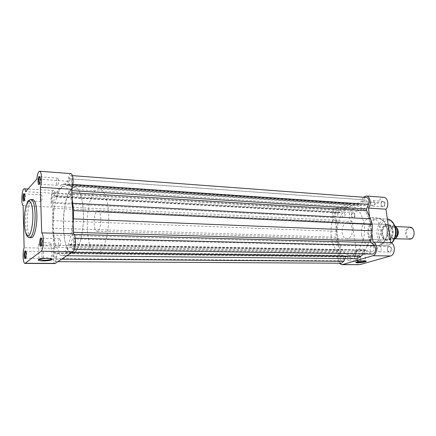 <?xml version="1.0" encoding="UTF-8"?>
<svg xmlns="http://www.w3.org/2000/svg" width="436" height="436" viewBox="0 0 436 436"><rect width="100%" height="100%" fill="white"/><g stroke="black" fill="none" stroke-linecap="round" stroke-linejoin="round"><path stroke-width="0.33" stroke-dasharray="2.18 1.64" d="M370.507 225.074C368.311 213.199 363.232 206.675 355.275 205.509C344.38 204.44 335.164 221.205 337.431 236.655C339.47 248.907 344.756 255.572 353.296 256.651C363.591 257.365 372.976 240.786 370.507 225.074C372.976 240.786 363.591 257.365 353.296 256.651C344.756 255.572 339.47 248.907 337.431 236.655C335.164 221.205 344.38 204.44 355.275 205.509C363.232 206.675 368.311 213.199 370.507 225.074M72.556 211.476C71.591 195.982 68.839 187.682 64.294 186.564C58.07 185.747 52.451 207.678 53.285 227.45C54.075 243.174 56.882 251.708 61.721 253.054C67.585 253.948 73.553 232.045 72.556 211.476C71.591 195.982 68.839 187.682 64.294 186.564C58.07 185.747 52.451 207.678 53.285 227.45C54.075 243.174 56.882 251.708 61.721 253.054C67.585 253.948 73.553 232.045 72.556 211.476M367.526 202.091L365.869 199.999C364.409 200.233 363.706 201.427 363.771 203.574L365.433 205.672C366.889 205.438 367.586 204.244 367.526 202.091M71.46 181.512C71.368 179.877 71.068 178.994 70.561 178.864C69.706 179.245 69.264 180.836 69.242 183.632C69.335 185.273 69.635 186.156 70.147 186.292C70.997 185.916 71.439 184.324 71.46 181.512M373.848 248.302C373.581 246.89 372.96 246.127 371.968 246.008C370.567 246.258 369.908 247.419 369.99 249.479C370.251 250.891 370.878 251.659 371.875 251.779C373.276 251.523 373.93 250.362 373.848 248.302M73.853 241.882C73.739 240.034 73.39 239.042 72.817 238.901C71.989 239.255 71.575 240.786 71.564 243.49C71.673 245.337 72.022 246.335 72.599 246.482C73.422 246.127 73.842 244.596 73.853 241.882M343.486 257.578C343.252 256.221 342.68 255.485 341.78 255.376C340.549 255.621 339.971 256.706 340.047 258.63C340.282 259.987 340.848 260.723 341.759 260.832C342.985 260.586 343.563 259.502 343.486 257.578M56.113 254.335C56.015 252.586 55.715 251.643 55.209 251.512C54.511 251.834 54.151 253.24 54.14 255.719C54.233 257.474 54.533 258.423 55.04 258.553C55.743 258.232 56.097 256.826 56.113 254.335M337.944 213.765L336.423 211.743C335.142 211.972 334.526 213.09 334.586 215.09L336.112 217.112C337.388 216.883 337.998 215.766 337.944 213.765M54.217 197.988C54.135 196.423 53.868 195.579 53.421 195.453C52.696 195.802 52.32 197.257 52.293 199.824C52.374 201.388 52.642 202.239 53.094 202.364C53.813 202.015 54.189 200.56 54.217 197.988M72.207 199.301L70.708 192.701L70.692 190.57L72.005 184.374L72.376 179.785C72.218 177.163 71.733 175.746 70.921 175.534C70.207 175.577 69.613 176.635 69.155 178.695L67.384 185.714L64.463 184.068L61.258 184.69L59.138 188.445L55.628 196.936L53.279 192.805C51.77 192.461 50.799 200.653 52.042 203.165L53.639 207.4L52.391 228.192L53.083 235.048L337.366 242.558L341.077 251.18L339.115 256.401C338.173 260.09 338.952 262.368 341.448 263.23M53.083 235.048L54.827 245.283L54.832 247.316L340.952 252.117M53.595 208.321L337.235 221.777L336.946 220.305L334.265 217.684C331.938 215.657 333.355 209.307 336.069 209.672L337.333 210.261L340.418 213.024L346.298 206.642L349.89 203.868L355.482 203.596L360.632 205.056L361.444 204.408L363.433 199.775C364.158 198.222 365.134 197.454 366.371 197.47M54.832 247.316L53.677 252.858C53.045 257.622 53.421 260.548 54.8 261.649C55.356 261.6 55.819 260.766 56.179 259.148L57.361 253.561L57.939 252.951C59.045 254.57 60.239 255.436 61.509 255.545L63.825 255.714L66.059 252.449L69.891 244.307L71.864 248.471L72.845 249.468C74.169 248.901 74.845 246.433 74.856 242.062L74.142 238.203L72.409 234.366L72.262 232.284L73.166 223.532M63.825 255.714L66.904 255.747M363.662 253.921L367.15 250.068L370.687 253.283L372.404 254.057M61.258 184.69L349.89 203.868M337.235 221.777L335.96 231.314L335.867 237.206L52.391 228.192M337.366 242.558L335.867 237.206M344.969 258.597L345.666 256.995L346.353 256.433L353.029 258.57L357.073 258.722M39.48 184.145L40.194 183.305L40.684 179.414L40.494 177.735L39.872 176.803M41.366 245.79L42.09 244.847L42.499 241.244L42.259 239.271L41.589 238.296M24.193 200.713L24.798 200.086L25.266 196.413L25.054 194.625L24.509 193.933M25.637 258.183L26.253 257.474L26.656 254.03L26.394 251.97L25.817 251.25M51.873 258.837L51.105 258.265L47.017 257.845C42.009 257.954 39.251 258.461 38.733 259.376M46.554 242.694C40.603 242.836 37.97 243.484 38.651 244.634C39.469 245.037 40.984 245.272 43.208 245.326C49.094 245.179 51.71 244.536 51.05 243.386C50.26 242.983 48.761 242.754 46.554 242.694M41.921 255.572C42.003 257.284 42.276 258.205 42.744 258.335C43.393 258.019 43.72 256.646 43.736 254.221C43.654 252.515 43.377 251.594 42.913 251.468C42.265 251.785 41.938 253.153 41.921 255.572M58.582 243.201C58.68 245.005 58.996 245.98 59.53 246.117C60.293 245.773 60.68 244.274 60.697 241.631C60.593 239.827 60.277 238.857 59.748 238.721C58.985 239.07 58.598 240.563 58.582 243.201M40.281 199.138C40.352 200.669 40.592 201.492 41.011 201.612C41.676 201.274 42.025 199.852 42.052 197.345C41.981 195.819 41.736 195.001 41.322 194.881C40.657 195.219 40.308 196.641 40.281 199.138M56.489 182.733C56.576 184.33 56.849 185.191 57.323 185.322C58.108 184.951 58.517 183.393 58.544 180.657C58.457 179.06 58.184 178.204 57.716 178.073C56.931 178.449 56.522 180.003 56.489 182.733M83.347 211.967C82.328 196.609 79.456 188.363 74.741 187.246C68.288 186.417 62.495 208.157 63.394 227.777C64.239 243.381 67.171 251.85 72.191 253.18C78.273 254.074 84.421 232.361 83.347 211.967M32.831 199.552C29.784 199.105 26.896 211.673 27.266 223.101C27.626 232.083 28.989 236.939 31.354 237.669M54.947 263.54C52.729 263.867 51.949 252.678 53.857 248.264L52.5 207.1C49.862 205.699 50.963 190.014 53.672 190.576C54.342 190.657 54.865 191.606 55.247 193.421L25.642 191.666M70.877 173.61C69.4 173.91 68.376 176.449 67.809 181.223L55.247 193.421M67.809 181.223L36.853 179.071M52.5 207.1L23.141 205.683M53.857 248.264L24.122 247.784M357.013 258.87C358.817 262.292 360.131 261.905 360.948 257.703C359.128 254.292 357.82 254.679 357.013 258.87M360.338 257.785C360.414 259.611 359.847 260.641 358.643 260.875C357.754 260.772 357.198 260.074 356.964 258.782C356.888 256.957 357.455 255.927 358.665 255.698L360.338 257.785M351.416 216.093C353.176 219.313 354.452 218.823 355.253 214.632C353.482 211.422 352.201 211.912 351.416 216.093M354.653 214.719C354.708 216.616 354.114 217.678 352.86 217.891L351.362 215.973C351.302 214.071 351.901 213.013 353.16 212.801L354.653 214.719M381.004 204.849C382.977 208.206 384.405 207.661 385.293 203.22C383.304 199.873 381.871 200.418 381.004 204.849M384.65 203.312C384.71 205.351 384.029 206.484 382.606 206.702L380.977 204.707C380.911 202.669 381.598 201.541 383.026 201.323L384.65 203.312M387.364 249.904C389.392 253.49 390.858 253.054 391.762 248.607C389.719 245.032 388.253 245.468 387.364 249.904M391.108 248.689C391.196 250.645 390.552 251.746 389.19 251.986C388.209 251.872 387.593 251.147 387.337 249.806C387.255 247.85 387.898 246.754 389.272 246.514C390.236 246.629 390.852 247.354 391.108 248.689M365.739 260.968L364.147 260.526C359.782 260.733 357.166 261.24 356.294 262.036L356.359 262.101M381.467 234.159C382.541 244.362 394.367 240.776 392.667 230.497C391.386 220.131 379.734 224.213 381.467 234.159M392.04 230.584C392.258 236.225 390.405 239.38 386.476 240.051C383.8 239.713 382.121 237.713 381.44 234.05C381.222 228.415 383.097 225.27 387.07 224.622C389.686 224.971 391.343 226.96 392.04 230.584M368.856 234.955C367.57 226.818 372.638 218.071 378.53 218.6C382.966 219.21 385.778 222.654 386.977 228.922C388.318 237.124 383.211 245.817 377.494 245.397C372.889 244.814 370.006 241.337 368.856 234.955M356.468 251.022C361.133 250.798 363.706 250.242 364.174 249.354L362.627 249.109C357.923 249.338 355.345 249.893 354.893 250.776L356.468 251.022M363.275 197.241L361.199 201.628L339.6 210.266L336.685 207.956C333.584 208.506 332.101 211.193 332.237 216.016C332.624 218.545 333.622 220.136 335.235 220.78L339.257 252.836C337.922 254.537 337.382 256.711 337.638 259.365L339.121 263.213M359.008 264.761C356.773 264.505 355.367 262.761 354.79 259.524C354.523 256.918 355.068 254.782 356.425 253.114L352.299 221.602C350.658 220.965 349.639 219.406 349.247 216.915C349.1 212.174 350.604 209.536 353.754 209.002L356.719 211.28L378.633 202.838C379.445 199.268 381.14 197.432 383.724 197.317M335.235 220.78L352.299 221.602M381.222 248.482C381.304 250.455 380.666 251.567 379.309 251.812C378.339 251.697 377.729 250.962 377.478 249.61C377.396 247.632 378.034 246.525 379.396 246.28C380.356 246.4 380.966 247.13 381.222 248.482M350.686 257.676C350.757 259.524 350.201 260.559 349.007 260.799C348.124 260.695 347.568 259.987 347.339 258.684C347.269 256.837 347.83 255.801 349.029 255.567L350.686 257.676M374.84 202.631C374.9 204.691 374.224 205.836 372.813 206.059L371.194 204.048C371.134 201.988 371.81 200.849 373.227 200.625L374.84 202.631M345.078 214.185C345.132 216.103 344.544 217.172 343.301 217.395L341.819 215.455C341.759 213.536 342.358 212.468 343.601 212.25L345.078 214.185M331.246 236.454C329 220.91 338.167 204.032 349.002 205.1C356.915 206.266 361.962 212.828 364.142 224.785C366.594 240.601 357.248 257.295 347.012 256.575C338.521 255.491 333.268 248.782 331.246 236.454M352.359 228.965C352.555 234.846 350.751 238.143 346.947 238.846C344.358 238.503 342.74 236.421 342.091 232.611C341.895 226.736 343.721 223.455 347.568 222.769C350.097 223.123 351.694 225.189 352.359 228.965M361.58 234.835C360.256 226.3 365.51 217.112 371.619 217.668C376.208 218.305 379.124 221.913 380.361 228.497C381.745 237.102 376.448 246.231 370.529 245.79C365.755 245.185 362.774 241.533 361.58 234.835M372.001 234.301L369.461 215.755M339.6 210.266L356.719 211.28M361.199 201.628L378.633 202.838M339.257 252.836L356.425 253.114M395.823 238.165L393.866 238.743C388.939 238.884 388.34 227.963 393.19 226.66L394.34 226.497L396.248 227.227M410.069 227.21L408.908 227.369C404.009 228.644 404.624 239.386 409.606 239.25M411.006 238.536C406.074 240.269 404.455 229.309 409.431 227.974C414.38 226.088 416.069 237.271 411.006 238.536M391.61 226.589C397.049 224.436 398.896 237.119 393.332 238.547C387.909 240.514 386.16 228.115 391.61 226.589M97.898 230.976L97.092 231.238C93.271 231.587 93.179 213.733 96.966 211.367L97.877 211.046C101.708 210.637 101.746 228.927 97.898 230.976M394.743 238.399L391.13 238.323L389.397 239.533L387.255 240.078C381.124 240.258 380.372 226.529 386.405 224.867L384.754 226.513L389.07 226.753C385.647 230.339 386.819 238.672 390.939 239.86L391.539 239.735C387.146 238.972 385.882 229.99 389.664 226.622L389.07 226.753M74.245 252.515L72.191 253.18C60.882 254.095 60.642 197.41 71.717 188.543L74.741 187.246C79.537 187.393 83.565 200.549 83.44 217.095C83.363 233.625 79.118 249.479 74.245 252.515M98.939 252.836L96.716 253.485C84.497 254.379 84.012 198.718 95.958 190.091L99.217 188.837C104.406 189.017 108.804 201.939 108.728 218.147C108.706 234.339 104.188 249.861 98.939 252.836M394.585 238.786L391.539 239.735M394.798 225.794L393.643 225.216L389.664 226.622M391.31 238.285L386.716 239.729L390.939 239.86M391.13 238.323L386.716 239.729M394.787 225.766L393.664 225.216L386.405 224.867L387.849 224.66L389.893 225.347C394.111 227.761 393.735 237.467 389.343 239.549L388.536 239.898L386.623 239.74M389.228 224.998L384.754 226.513M389.413 225.02L384.852 226.562M386.754 239.795C382.388 238.841 381.146 229.886 384.852 226.339M388.977 224.943L390.242 225.505C393.904 229.331 394.128 233.658 390.912 238.492M69.155 178.695L363.433 199.775M74.142 238.203L75.275 238.23M66.059 252.449L71.755 252.52M69.509 244.819L366.507 250.455M70.163 244.58L367.624 250.286M71.864 248.471L370.687 253.283M72.409 234.366L74.131 234.415M72.262 232.284L73.515 232.323M70.708 192.701L71.951 192.777M70.692 190.57L71.864 190.641M72.005 184.374L72.894 184.433M67.874 184.837L361.444 204.408M67.253 185.643L360.398 204.991M63.542 184.145L353.874 203.596M59.138 188.445L346.298 206.642M55.999 196.385L341.056 212.615M55.427 196.729L340.047 212.855M53.971 193.508L337.333 210.261M52.042 203.165L334.265 217.684M53.47 206.435L336.946 220.305M52.609 220.621L335.96 231.314M54.827 245.283L340.859 250.542M53.677 252.858L339.115 256.401M56.179 259.148L61.721 259.191M57.361 253.561L345.666 256.995M57.939 252.951L346.658 256.526M61.509 255.545L353.029 258.57M29.61 237.625C27.266 236.895 25.915 232.034 25.561 223.041C25.19 211.602 28.068 199.012 31.087 199.459M378.857 235.009C376.29 220.436 393.446 214.229 395.403 229.603C397.91 244.901 380.377 250.024 378.857 235.009M378.53 218.6L386.857 219.041C380.922 218.507 375.827 227.178 377.124 235.249C378.29 241.571 381.189 245.021 385.827 245.599C387.909 245.626 389.822 244.76 391.561 242.999M386.901 228.775C385.653 222.24 382.726 218.654 378.11 218.016C371.968 217.46 366.692 226.584 368.028 235.064C369.227 241.713 372.23 245.343 377.031 245.948C382.977 246.384 388.296 237.32 386.901 228.775M393.403 225.363C395.648 225.995 397.038 227.892 397.578 231.053M397.447 234.454L395.305 238.563M99.217 188.837L349.002 205.1M70.561 178.864L365.869 199.999M72.817 238.901L371.968 246.008M55.209 251.512L341.78 255.376M53.421 195.453L336.423 211.743M70.921 175.534L72.409 175.643M69.891 244.307L367.15 250.068M72.845 249.468L74.409 249.49M67.384 185.714L360.632 205.056M64.463 184.068L355.482 203.596M55.628 196.936L340.418 213.024M53.279 192.805L336.069 209.672M54.8 261.649L57.988 261.665M57.77 252.831L346.353 256.433M53.094 202.364L336.112 217.112M55.04 258.553L341.759 260.832M72.599 246.482L371.875 251.779M70.147 186.292L365.433 205.672M96.716 253.485L347.012 256.575M40.194 183.305L39.649 183.736M42.09 244.847L41.551 245.305M24.798 200.086L24.274 200.516M26.253 257.474L25.729 257.932M26.918 203.519C25.021 208.686 24.149 215.117 24.296 222.807C24.405 226.971 24.896 230.453 25.762 233.255M38.651 244.634L39.06 259.246M42.744 258.335L25.713 258.199M59.53 246.117L41.404 245.795M41.011 201.612L24.28 200.74M57.323 185.322L39.529 184.15M57.716 178.073L39.921 176.803M41.322 194.881L24.596 193.916M59.748 238.721L41.627 238.296M42.913 251.468L25.893 251.24M53.672 190.576L28.018 188.995M51.05 243.386L51.535 258.428M51.105 258.265L51.666 258.771M26.394 251.97L25.898 251.507M25.054 194.625L24.569 194.14M42.259 239.271L41.747 238.792M40.494 177.735L39.998 177.234M365.548 260.668L366.033 261.033M371.619 217.668L378.11 218.016C382.863 218.687 385.86 222.284 387.092 228.813C388.492 237.298 383.184 246.356 377.031 245.948L370.529 245.79M364.174 249.354L365.695 260.733M379.309 251.812L389.19 251.986M349.007 260.799L358.643 260.875M372.813 206.059L382.606 206.702M343.301 217.395L352.86 217.891M346.947 238.846L386.476 240.051M377.494 245.397L385.827 245.599C387.98 245.621 389.942 244.792 391.713 243.103M347.568 222.769L387.07 224.622M343.601 212.25L353.16 212.801M373.227 200.625L383.026 201.323M349.029 255.567L358.665 255.698M379.396 246.28L389.272 246.514M336.685 207.956L353.754 209.002M354.893 250.776L356.37 262.096M392.662 227.205C389.337 228.093 388.198 237.239 393.092 238.105L393.877 237.991C397.245 237.2 398.351 227.892 393.517 227.074L392.662 227.205M393.866 238.743L394.64 238.77M97.092 231.238L387.255 240.078M390.242 225.505L389.893 225.347M97.877 211.046L387.849 224.66M394.34 226.497L395.714 226.562"/><path stroke-width="0.65" d="M72.894 184.433L368.562 204.321L369.03 200.833C368.665 198.811 367.777 197.688 366.371 197.47L72.409 175.643M74.409 249.49L372.404 254.057C374.649 253.643 375.707 251.774 375.57 248.455L374.208 245.506L371.107 242.541L370.769 240.95L372.202 230.764L372.295 224.453L73.613 210.593L73.384 218.883L372.202 230.764M71.755 252.52L360.834 256.243L357.073 258.722L66.904 255.747M360.834 256.243L363.662 253.921M73.166 223.532L73.384 218.883M73.613 210.593L72.763 203.247L370.562 218.801L372.295 224.453M370.562 218.801L366.643 210.621L366.534 208.986L368.562 204.321M72.763 203.247L72.207 199.301M57.988 261.665L341.448 263.23L343.791 261.3L344.969 258.597M40.221 179.191L39.649 183.736C38.788 185.458 38.232 184.766 37.987 181.665C38.259 176.776 38.929 175.294 39.998 177.234L40.221 179.191M39.872 176.803C39.158 177.289 38.793 178.869 38.766 181.534L39.48 184.145M42.03 241.097L41.551 245.305C40.635 247.217 40.025 246.438 39.731 242.956C39.976 238.149 40.646 236.759 41.747 238.792L42.03 241.097M41.589 238.296C40.897 238.726 40.543 240.236 40.526 242.836C40.608 244.607 40.886 245.593 41.366 245.79M24.814 196.227L24.274 200.516C23.544 201.917 23.081 201.198 22.89 198.358C23.097 194.025 23.658 192.619 24.569 194.14L24.814 196.227M24.509 193.933C23.925 194.456 23.626 195.895 23.609 198.238L24.193 200.713M26.198 253.905L25.729 257.932C24.95 259.469 24.449 258.662 24.22 255.507C24.411 251.25 24.966 249.915 25.898 251.507L26.198 253.905M25.817 251.25C25.255 251.73 24.966 253.109 24.956 255.398C25.015 257 25.244 257.927 25.637 258.183M43.507 260.941C40.613 260.902 38.853 260.63 38.215 260.123C38.303 259.066 41.295 258.466 47.197 258.314L51.666 258.771C53.334 259.943 50.62 260.668 43.507 260.941M38.733 259.376L43.649 260.259C48.298 260.172 51.039 259.698 51.873 258.837M39.622 171.239L70.877 173.61C72.098 173.926 72.823 176.051 73.057 179.992C73.15 183.611 72.736 186.712 71.809 189.295L73.57 233.761C74.654 234.732 75.292 237.053 75.493 240.732C75.537 246.345 74.725 249.986 73.052 251.659L54.947 263.54L25.005 263.42L41.142 251.223C42.635 249.506 43.377 245.773 43.366 240.013C43.208 236.241 42.652 233.865 41.693 232.873L40.363 187.306C41.202 184.651 41.584 181.469 41.524 177.757C41.333 173.724 40.701 171.55 39.622 171.239C38.303 171.561 37.376 174.171 36.853 179.071L25.642 191.666C25.321 189.813 24.857 188.848 24.263 188.766C21.871 188.221 20.814 204.266 23.141 205.683L24.122 247.784C22.41 252.313 23.037 263.753 25.005 263.42M71.809 189.295L40.363 187.306M36.875 213.896C36.461 204.98 35.114 200.2 32.831 199.552L31.087 199.459C33.354 200.108 34.689 204.893 35.098 213.82C35.512 225.532 32.531 238.121 29.61 237.625L31.354 237.669C34.297 238.165 37.294 225.592 36.875 213.896M73.57 233.761L41.693 232.873M364.501 260.881L366.033 261.033C367.848 261.513 361.379 262.903 357.716 262.832L355.907 262.526C356.861 261.66 359.722 261.11 364.501 260.881M356.359 262.101L357.945 262.314C361.662 262.172 364.262 261.725 365.739 260.968M339.121 263.213L341.78 264.69L342.576 264.576L372.84 255.725C377.707 254.679 377.898 243.381 373.069 242.111L372.001 234.301M369.461 215.755L368.409 208.076C371.777 204.435 370.229 195.998 366.224 195.993L383.724 197.317C387.784 197.334 389.364 205.623 385.958 209.187L390.721 242.601C395.615 243.855 395.441 254.935 390.509 255.965L359.809 264.652L341.78 264.69M366.224 195.993L363.275 197.241M368.409 208.076L385.958 209.187M373.069 242.111L390.721 242.601M396.248 227.227C399.229 230.993 399.087 234.639 395.823 238.165M394.64 238.77L410.658 239.108C415.59 237.952 415.039 227.096 410.069 227.21L395.714 226.562M394.787 225.766C398.362 229.461 398.629 233.685 395.588 238.438L394.585 238.786M395.588 238.438L394.743 238.399M75.275 238.23L374.208 245.506M74.131 234.415L371.107 242.541M73.515 232.323L370.769 240.95M71.951 192.777L366.643 210.621M71.864 190.641L366.534 208.986M61.721 259.191L343.791 261.3M32.874 214.174C32.291 204.113 30.684 199.95 28.051 201.683C25.528 205.443 24.263 212.414 24.247 222.589C24.732 232.344 26.28 236.634 28.896 235.445C31.223 233.483 33.141 223.406 32.874 214.174M73.052 251.659L41.142 251.223M55.399 263.388L25.408 263.268M391.561 242.999C394.705 239.44 395.97 234.862 395.359 229.276C394.242 223.363 391.577 219.967 387.37 219.09C389.43 218.943 394.4 221.722 395.73 229.352C396.395 234.89 395.054 239.473 391.713 243.103M342.576 264.576L359.809 264.652M372.84 255.725L390.509 255.965M397.578 231.053L397.447 234.454M395.55 238.421C398.531 233.701 398.281 229.494 394.798 225.794M38.809 259.502L38.215 260.123M31.087 199.459C28.923 199.95 27.533 201.307 26.918 203.519M39.06 259.246L39.077 259.682M28.018 188.995L24.263 188.766M25.762 233.255C26.738 236.11 28.018 237.566 29.61 237.625M356.168 262.194L355.907 262.526"/></g></svg>
